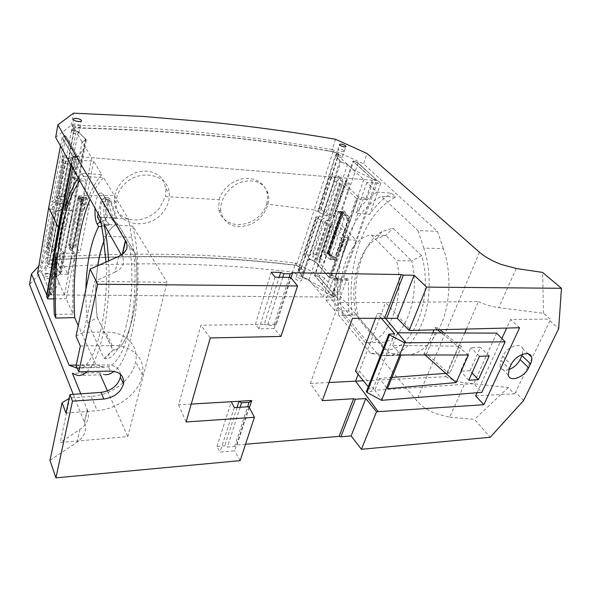 <?xml version="1.0" encoding="UTF-8"?>
<svg xmlns="http://www.w3.org/2000/svg" width="591" height="591" viewBox="0 0 591 591"><rect width="100%" height="100%" fill="white"/><g stroke="black" fill="none" stroke-linecap="round" stroke-linejoin="round"><path stroke-width="0.44" stroke-dasharray="2.96 2.22" d="M330.044 254.485L333.029 257.174L330.007 254.1L329.741 252.542L330.044 254.485L329.63 253.849L328.049 253.96L327.569 253.207L334.011 233.408L335.141 234.42L342.108 214.356L341.28 213.617L341.997 212.923L341.096 213.358L343.127 213.048L336.028 233.09L328.53 224.61L320.987 221.137L333.893 180.994L330.177 175.468L318.512 211.999L322.893 214.134L335.112 177.773L338.325 176.229L341.354 177.647L338.163 179.199L343.127 181.526L346.245 181.54L345.595 180.661L332.955 217.03L334.683 216.528L329.689 214.105L341.354 177.647M333.893 180.994L342.145 184.628L356.314 198.377L342.174 239.141L341.532 238.454L335.097 257.543L327.761 253.436L328.175 254.071L327.813 252.992L329.564 252.874L336.028 233.09L334.255 233.209L341.731 212.804L341.096 213.351L334.011 233.408L327.569 253.207L328.175 254.071M329.63 253.849L329.564 252.874L343.127 213.048L344.442 212.258L347.242 215.759L348.395 218.929L341.532 238.454L335.141 234.42L328.618 254.034L333.797 257.233L329.63 253.849M348.395 218.929L342.108 214.356L342.765 213.669L346.415 216.313L348.217 218.796L334.927 257.403L328.862 254.536M329.741 252.542L336.198 232.773L343.637 212.516L341.731 212.804L343.615 212.812L346.415 216.313L347.242 215.759M342.145 184.628L316.17 262.219L314.279 260.978L314.205 261.355L316.17 262.219L329.121 277.216L330.465 277.777L330.14 278.095L329.106 277.526L316.155 262.522L329.505 277.807L329.121 277.216L342.174 239.141L343.548 239.695L356.1 240.168L338.488 221.824L314.198 210.004L333.184 151.532L338.835 154.118L338.34 154.583L338.613 153.712L337.136 153.638L336.168 155.248L336.508 155.692L339.832 157.213L352.709 169.314L372.426 179.051L352.982 161.055L346.208 180.506L345.595 180.661M329.505 277.807L336.611 278.088L334.92 276.145L330.62 275.546L318.845 261.99L324.023 262.108L349.975 184.119L346.208 180.506M312.794 253.31L324.163 218.301L320.928 220.088L316.569 217.953L304.395 254.337L306.729 253.864L309.544 255.29L312.794 253.31L315.668 254.765L312.44 256.76L317.145 259.146L319.472 259.427L330.99 224.27L328.892 223.982L317.145 259.146M314.515 275.428L315.202 275.192L319.354 277.113L315.262 275.007L314.575 275.266L331.677 295.53L314.515 275.428L320.226 257.779L319.62 257.986L320.196 258.969L319.472 259.427M320.226 257.779L324.023 262.108M334.683 216.528L353.61 161.092L358.035 163.123L376.467 179.856L373.615 179.634L376.474 179.827L358.102 162.917L319.354 277.113L335.511 296.15L332.763 296.143L334.824 290.462L333.583 289.76L334.824 290.462M308.99 279.861L347.523 164.512L363.79 179.583L91.671 157.716L82.112 141.98L56.3 276.64L64.449 294.983L323.24 296.985L309.004 279.816L302.777 277.216L301.935 276.189L302.762 277.245L308.99 279.861L313.548 285.298L331.883 295.773L335.503 296.18L356.1 240.168L376.467 179.856L372.662 179.265L365.674 199.13L366.612 199.499L357.725 198.931L330.465 277.777L337.129 277.866L336.611 278.088L337.579 278.753L335.74 276.654L335.385 277.076L348.771 236.888L343.799 252.453L363.82 197.357L365.674 199.13M356.314 198.377L357.725 198.931M335.112 177.773L330.177 175.468M330.62 275.546L344.117 236.703L339.419 252.32L358.427 197.01L363.82 197.357M358.427 197.01L344.664 183.735L349.975 184.119M302.762 277.245L301.935 276.189L320.987 221.137M307.423 260.232L309.98 259.604L314.279 261.311L310.046 259.235L308.17 259.013M318.845 261.99L344.664 183.735M344.117 236.703L331.81 223.694M339.419 252.32L345.484 237.257L348.395 237.368L343.799 252.453M334.92 276.145L335.74 276.654M306.84 253.923L310.053 259.567L308.613 259.257L307.571 259.974L302.008 275.953L298.292 269.045L315.904 216.89L318.357 216.816L319.229 215.892L324.163 218.301M320.928 220.088L309.544 255.29M333.583 289.76L331.677 295.53L314.575 275.266L315.262 275.007L332.681 222.46L330.96 222.977L331.581 223.93L330.99 224.27M315.668 254.765L327.71 220.037L332.681 222.46M319.229 215.892L301.536 267.952L296.305 265.263L314.198 210.004L266.696 204.072C265.315 208.97 262.315 213.432 257.706 217.451C253.886 220.827 248.885 223.095 242.709 224.262C237.05 225.016 232.086 224.218 227.816 221.884C223.088 218.943 220.199 215.323 219.143 211.017L218.707 209.118L220.975 212.095L221.389 213.972C226.368 225.74 235.964 229.249 250.17 224.506C262.463 219.32 270.922 205.306 268.27 194.158L268.07 193.39C263.534 182.05 254.241 178.43 240.19 182.53C227.838 187.281 218.995 201.014 220.975 212.095M327.71 220.037L324.496 221.832L312.44 256.76M331.581 223.93L320.196 258.969M319.62 257.986L330.96 222.977M336.405 223.915L348.771 236.888M315.202 275.192L319.354 277.113L335.511 296.15L332.763 296.143L334.772 290.425M338.835 154.118L333.117 151.717L325.937 150.542L333.117 151.717L338.776 154.31L321.172 209.975L320.3 210.884L338.126 154.894L338.776 154.31L338.126 154.894L338.458 153.859L337.136 153.638M322.893 214.134L326.129 212.376L321.172 209.975M326.129 212.376L338.325 176.229M313.548 285.298L309.004 279.816L302.777 277.216L340.83 161.912L335.496 154.938L338.126 154.894L336.87 154.524M320.3 210.884L317.84 210.95L318.512 211.999M317.84 210.95L335.496 154.938L336.286 154.591L318.446 210.625M352.709 169.314L347.523 164.512L340.83 161.912L339.869 161.011L333.642 180.75M372.426 179.051L352.916 161.247L353.61 161.092L352.916 161.247L372.662 179.265M346.245 181.54L333.575 217.976L332.955 217.03M343.127 181.526L330.886 218.02L333.575 217.976M332.992 218.308L345.528 181.895M330.886 218.02L326.476 215.87L338.163 179.199M326.476 215.87L329.689 214.105M316.569 217.953L315.904 216.89M324.496 221.832L328.892 223.982M318.357 216.816L300.856 268.75L301.476 268.122L297.347 265.994L294.872 263.039L295.493 263.113L292.582 272.111C216.284 262.751 133.751 261.34 44.997 267.878L29.55 284.596M50.59 208.882L54.128 209.753L55.074 210.876L47.206 252.032L49.009 252.623L51.779 252.438L54.195 249.875L61.301 209.125L53.153 206.451L50.59 208.882L39.804 270.722L37.61 273.086L39.804 270.722L41.178 271.055L51.21 294.673L59.1 282.941L56.3 276.64L60.452 273.796L59.506 272.436M53.153 206.451L46.224 247.237L47.731 245.686L55.665 248.309L63.082 207.389L65.246 205.284L58.036 245.797L63.88 253.044L62.993 253.953L59.484 272.414L53.227 264.391L51.321 263.756L49.267 263.911L47.044 262.943L49.755 260.025L61.109 196.042L48.698 207.707M301.92 276.233L298.248 269.164L299.098 268.543L300.856 268.75L301.536 267.952L296.305 265.263L289.442 264.473C215.42 255.652 135.524 254.167 49.755 260.025L47.007 263.135L48.706 263.859L48.536 264.724L50.545 264.849L50.7 263.963L53.722 265.706L52.111 267.398C49.533 267.605 47.723 267.006 46.682 265.61L48.706 263.859M304.395 254.337L307.593 260.033L301.935 276.189L298.292 269.045L299.098 268.543L316.51 216.565M331.677 295.53L333.679 289.812M59.1 282.941L56.3 276.64L60.452 273.796L86.352 140.052L85.2 138.782L86.375 139.964L82.097 142.039L86.352 140.052L78.234 131.8L71.622 130.131L74.355 127.966C164.667 130.072 248.523 137.6 325.937 150.542C248.523 137.6 164.667 130.072 74.355 127.966L61.109 196.042L114.824 195.392L114.299 200.046C114.218 203.755 115.119 207.264 117.018 210.566C119.183 214.526 123.142 217.399 128.882 219.195C134.29 220.487 139.764 220.133 145.305 218.123C151.599 215.56 156.379 212.169 159.629 207.951L165.391 196.544L219.195 199.669L218.707 209.118M64.449 294.983L72.656 253.613L74.038 252.601L79.948 252.726L89.581 205.099L83.567 204.715L82.57 203.622L79.334 196.175C78.928 195.473 78.559 195.784 78.234 197.113L79.733 197.749L86.131 197.675L80.095 197.084L79.733 197.749L70.425 245.184L70.543 246.875L74.038 252.601M91.671 157.716L82.585 203.54M85.754 138.951L72.796 209.074L68.297 211.689L76.749 164.845L81.617 162.392M63.88 253.044L72.796 209.074M59.307 256.066L67.721 274.224L77.148 228.902L76.823 228.266L72.176 250.562L70.846 250.17L71.747 249.468L72.168 250.54L81.1 205.21L82.57 200.482L81.913 199.61L81.033 202.418L81.107 205.336L80.383 201.73L81.033 202.418L78.633 197.682L77.909 198.28L81.558 199.101L77.096 222.526L73.483 221.773L68.297 211.689L59.307 256.066L64.094 252.948L59.92 272.628L60.437 273.877L56.293 276.691L52.111 267.398M65.246 205.284L64.168 204.043L53.227 264.391L51.321 263.756L49.267 263.911L60.518 203.629L62.676 203.555L51.291 263.918L53.197 264.546L59.676 272.658M64.168 204.043L62.676 203.555M47.731 245.686L54.97 204.722L57.475 202.351L60.518 203.629M57.475 202.351L47.044 262.943L49.267 263.911L49.075 264.96L50.545 264.849M323.24 296.985L349.687 220.413L348.335 219.889L348.195 218.485L343.696 218.271L343.829 219.675L330.443 258.821L334.861 258.991L348.335 219.889L343.829 219.675M363.79 179.583L349.687 220.413M266.696 204.072L267.679 197.682L266.888 192.068C265.847 188.012 263.135 184.488 258.74 181.503C254.499 178.918 249.468 177.972 243.655 178.652C237.294 179.812 232.16 182.176 228.252 185.751C223.538 190.021 220.517 194.661 219.195 199.669M114.824 195.392C115.696 191.321 117.624 187.362 120.608 183.506C123.947 179.036 128.875 175.483 135.383 172.845C141.116 170.814 146.708 170.577 152.175 172.136C157.915 174.242 161.779 177.352 163.759 181.459L165.975 188.825L165.391 196.544M65.83 136.048L77.584 156.408L65.83 136.048L64.36 135.657L62.144 137.4L60.496 146.036M63.045 159.607L55.414 202.735L56.374 203.858L57.896 204.36L60.4 204.272L68.792 161.262L65.919 161.277L61.759 159.282L65.793 136.277L64.316 135.893L62.099 137.644L72.796 156.201L71.053 165.022L72.796 156.201L62.099 137.644L64.316 135.893L51.86 201.856L54.431 199.463L62.845 156.43L64.353 155.16L56.248 197.771L58.753 195.429L71.622 130.131L74.392 127.745L82.762 127.915C169.809 130.264 250.887 137.74 325.996 150.35L333.184 151.532M58.753 195.429L61.804 196.707L74.023 131.099L71.659 129.909L74.392 127.745M61.804 196.707L65.468 197.135L66.554 198.369L64.389 200.445L56.248 197.771M64.353 155.16L72.693 157.878L75.072 155.825L80.775 161.801L85.2 138.782L78.234 131.8L76.187 131.136L63.976 196.64M85.222 138.678L78.271 131.623L65.468 197.135M75.072 155.825L66.554 198.369M80.775 161.801L81.455 162.111M366.612 199.499L373.615 179.634L375.396 180.514L72.796 156.201L77.687 156.593L73.712 178.526L75.434 180.454L86.123 181.178L76.749 164.845M62.845 156.43L71.216 159.164L68.792 161.262M67.721 274.224L55.495 273.995L54.579 271.926L63.584 226.176L55.909 210.632L64.02 163.367L61.759 159.282M64.02 163.367L71.341 163.899L54.143 255.312L47.11 255.142L45.079 250.584L46.305 250.88L47.206 252.032M79.851 178.94L70.011 226.427L63.584 226.176L72.7 176.583L74.392 178.585L79.851 178.94L71.341 163.899M54.579 271.926L61.767 272.037L54.143 255.312M54.195 249.875L46.224 247.237M55.665 248.309L58.036 245.797M54.97 204.722L63.082 207.389M339.323 300.073L325.914 300.029L332.94 279.802L346.681 279.358L339.323 300.073L336.774 297.11L334.403 297.066L46.704 294.85L51.299 294.879L55.495 273.995M51.299 294.879L41.178 271.055L39.804 270.722L41.178 271.055L45.079 250.584M55.074 210.876L59.1 211.282L61.301 209.125M54.128 209.753L46.305 250.88M122.448 186.424C118.296 191.55 116.154 197.054 116.013 202.942C114.898 225.274 148.311 231.362 162.754 212.546C167.637 206.584 169.794 200.179 169.233 193.331C168.391 173.252 136.691 167.91 122.448 186.424M89.581 205.099L86.131 197.675M85.606 197.941L76.121 245.538L76.283 247.016L79.948 252.726M85.377 147.418L77.687 156.593M51.86 201.856L55.414 202.735M60.4 204.272L62.609 202.152L54.431 199.463M62.609 202.152L71.216 159.164M72.693 157.878L64.389 200.445M84.314 198.059L74.894 245.56L84.373 197.822M76.121 245.538L74.894 245.56M86.123 181.178L77.148 228.902M57.896 204.36L65.919 161.277M56.374 203.858L64.02 160.656M64.36 135.657L65.793 136.277L77.584 156.408L77.14 159.437M77.17 159.437L77.584 156.408M47.11 255.142L55.909 210.632L62.195 210.928L70.011 226.427L61.767 272.037M52.533 287.898L51.21 294.673L52.651 288.172M49.009 252.623L56.596 211.379M51.779 252.438L59.1 211.282M343.696 218.271L338.466 211.563L342.81 211.741L348.195 218.485L349.444 217.643L349.85 219.955M342.344 211.674L344.043 210.906L342.344 211.674L328.552 252.261L328.973 255.172L328.367 254.211L324.119 254.071L323.868 252.793L337.697 211.785L338.466 211.563M328.552 252.261L342.455 211.837L341.96 212.125L328.16 252.756L324.828 252.645L338.643 211.785L337.697 211.785M323.868 252.793L324.769 252.867L338.643 211.785M324.119 254.071L329.704 259.227L330.443 258.821M79.268 198.413L78.773 198.694L69.657 245.25L69.871 246.388L68.97 247.082L68.822 244.837L72.398 245.531L77.096 222.526L77.946 222.933L78.167 223.937L73.417 246.735L73.314 246.07L72.412 246.765L69.871 246.388L71.747 249.468L72.501 247.282L73.417 246.735L72.161 250.407L76.808 228.119L78.167 223.937L82.57 200.482L81.78 198.783L79.268 198.413M496.662 333.117L473.738 383.707L481.887 392.358M382.769 400.277L374.797 390.296L473.738 383.707M385.184 317.988L381.409 313.481L359.424 371.03L374.797 390.296L379.518 378.373L387.423 388.723M391.966 377.435L379.518 378.373M445.784 373.364L449.891 373.047L461.593 346.23L392.579 345.351L397.551 332.777M469.971 370.727L480.431 347.331L470.901 347.574L460.507 371.104L469.971 370.727L472.032 372.921M322.309 400.668L310.371 383.441L339.123 302.57L385.598 302.511L381.409 313.481L377.317 313.585L375.625 318.054M381.092 317.995L377.317 313.585M368.252 386.773L372.005 391.368L366.346 391.641M358.139 374.399L359.424 371.03L355.472 371.141M468.39 354.984L441.3 332.925M437.429 329.778L434.873 327.695L433.971 329.859M432.708 332.896L423.939 353.979L425.062 354.977M392.579 345.351L401.016 354.977M468.744 380.227L460.507 371.104M479.486 356.314L470.901 347.574M489.215 355.945L480.431 347.331M423.939 353.979L426.599 353.78L447.335 372.116L449.891 373.047M461.593 346.23L459.015 345.225L443.885 332.932M434.873 327.695L437.473 327.732L439.918 329.712M310.371 383.441L328.965 382.503M394.677 333.856L372.005 391.368M466.439 329.061L478.385 301.565L385.598 302.511L410.9 330.428M464.725 333.006L445.74 376.696L363.347 380.774M437.473 327.732L426.599 353.78M339.123 302.57L352.48 318.313M475.666 395.815L514.163 393.828L508.29 387.578L465.087 382.805L449.699 417.172L435.774 413.663C427.633 410.287 421.265 405.928 416.655 400.587L321.341 287.004L292.582 272.111M445.74 376.696C452.307 380.02 458.749 382.059 465.087 382.805M478.385 301.565C485.381 304.734 492.163 306.759 498.738 307.638L543.55 313.311L550.058 319.059L510.565 319.546L506.664 328.064M519.622 327.746L510.565 319.546M191.248 404.074L178.593 404.813L200.918 325.227L255.386 324.459L271.188 272.229M249.372 407.701L236.88 444.957L234.605 446.515L227.417 447.121L224.772 445.777L216.934 446.434L220.044 452.1L234.59 450.83L248.855 406.711M245.538 444.233L236.88 444.957M276.514 324.163L273.914 325.405L267.553 325.501L264.229 324.333L276.514 324.163L291.008 277.829M449.699 417.172L474.492 419.403L490.205 437.274M508.29 387.578L474.492 419.403M501.899 338.488L477.077 392.742M523.626 400.476L515.625 392.225L549.962 320.758L550.058 319.059M515.625 392.225L514.163 393.828M522.525 354.327L522.828 348.808C520.922 341.753 506.576 346.991 502.69 356.247L500.85 360.229L509.228 368.703M508.844 369.589C504.167 370.919 501.205 369.907 499.964 366.553L500.85 360.229M543.55 313.311L542.597 272.421M49.991 460.359L77.029 442.201C84.579 436.749 87.084 430.241 84.535 422.668L73.254 394.33M240.153 460.633L234.59 450.83M301.55 279.41L301.853 279.964C300.945 281.582 298.987 281.397 295.995 279.395L295.64 278.76C296.601 277.179 298.551 277.371 301.506 279.358L301.55 279.41M325.914 300.029L334.942 310.785L348.705 310.992L352.391 315.284L338.746 315.321L370.697 353.396L385.369 355.745C400.964 355.583 413.434 344.191 422.794 321.563C430.92 299.644 431.319 270.405 423.806 248.094L443.427 248.656C451.103 270.752 450.719 299.703 442.445 321.408C432.922 343.814 420.208 355.11 404.303 355.287L389.329 352.96L324.429 277.992L321.341 287.004M443.427 248.656L437.429 231.325L363.517 163.818L367.048 153.505M549.962 320.758L558.687 328.596M210.285 337.949L200.918 325.227M178.593 404.813L186.091 421.974M216.934 446.434L231.303 401.717M234.605 446.515L247.636 406.785M289.162 277.371L273.914 325.405M280.976 336.434L274.113 328.581L259.087 328.832L255.386 324.459L264.229 324.333L279.151 277.231M118.665 256.428L115.171 272.03C123.031 268.107 125.351 262.877 122.13 256.324L121.391 254.994M115.171 272.03L94.641 281.368L83.774 332.223L105.819 332.061C125.669 331.684 138.878 345.654 135.664 361.485C134.238 368.947 130.271 375.81 123.763 382.074M76.04 336.176L83.774 332.223M274.113 328.581L290.661 277.393M275.051 277.179L259.087 328.832M335.54 139.269L332.223 149.545L363.517 163.818M55.672 137.363L71.312 125.248L78.987 125.432C124.812 126.577 168.546 129.215 210.189 133.344C252.032 137.496 292.493 142.859 331.566 149.442L334.366 152.079M71.312 125.248L73.543 113.154M332.223 149.545L331.566 149.442M77.207 368.156L77.591 368.2C93.275 372.219 109.379 317.404 105.981 262.064M80.76 393.805L87.209 409.607L84.358 422.218M86.921 371.636C100.684 359.897 111.359 308.827 108.581 260.904M343.969 150.55C340.778 148.733 338.761 148.407 337.912 149.56L338.266 150.018C341.443 151.835 343.467 152.168 344.339 151.023L343.969 150.55M80.258 125.986C79.194 123.992 71.26 123.194 72.501 125.211L72.538 125.27C73.579 127.264 81.528 128.077 80.302 126.068L80.258 125.986M69.14 398.386L69.708 398.031L60.201 442.519L127.819 436.586L167.098 282.328L94.641 281.368M87.209 409.607L87.387 410.051C89.98 417.556 87.483 424.02 79.888 429.443L60.201 442.519M47.014 257.395L38.792 266.135M47.007 263.135L49.156 260.823L47.014 257.403L44.997 267.878M47.273 257.477C136.019 251.663 218.552 253.509 294.872 263.039M324.429 277.992L295.493 263.113M240.094 407.258L227.417 447.121M234.295 407.613L220.044 452.1M300.716 269.459L300.967 268.713L304.675 270.841C303.781 272.303 301.935 272.104 299.149 270.235L298.81 269.651L299.556 268.742L299.282 269.511L300.716 269.459L299.282 269.511M370.697 353.396L389.329 352.96M423.806 248.094L417.926 230.601L437.429 231.325M358.102 162.917L353.677 160.892L352.982 161.055M338.34 154.583L342.381 156.622C342.499 157.339 341.65 157.531 339.832 157.213M336.774 297.11L377.878 180.691L380.774 183.35L366.752 182.508L377.021 192.164L391.441 193.161L395.645 197.025L381.365 196.242L417.926 230.601M377.878 180.691L375.396 180.514M300.967 268.713L301.476 268.122M298.248 269.164L299.556 268.742M335.503 296.18L319.288 277.297M332.763 296.143L334.403 297.066M104.031 224.174L132.849 226.146L167.098 282.328M123.068 382.724C115.023 389.897 105.612 394.352 94.848 396.103L69.708 398.031M80.317 346.008L112.283 345.536C132.436 344.996 145.77 358.996 142.424 374.982C139.742 391.235 120.852 407.347 100.854 410.206L97.175 410.642L91.228 396.495M65.993 413.109L97.175 410.642M120.505 374.325C119.53 368.237 115.164 365.083 107.407 364.854L110.384 371.082M76.121 365.652L107.407 364.854M79.8 180.757L83.567 176.317L81.787 173.178L101.748 174.626L93.703 161.247L74.097 159.622L72.9 157.501L76.195 157.775L49.821 296.475L46.719 296.49M83.567 176.317L103.617 177.736C98.594 182.597 94.08 189.77 90.076 199.241M76.246 365.061L95.749 364.433L104.622 367.225C115.053 367.299 123.593 353.654 130.242 326.306C136.041 299.763 136.632 264.111 131.749 237.227L128.454 219.002L103.617 177.736M128.454 219.002L100.115 217.296M78.271 131.623L75.596 130.936L78.884 132.628L77.251 133.906C74.54 133.832 72.597 133.167 71.43 131.919L71.408 131.874C71.112 131.099 71.806 130.692 73.491 130.663L71.659 129.909M71.334 165.524L73.062 156.615L62.144 137.4M73.062 156.615L75.67 156.837L76.195 157.775M39.767 270.929L37.573 273.293M51.21 294.673L41.141 271.247M95.749 364.433L78.263 325.552M54.291 314.442L73.107 314.08L66.229 298.795L75.293 253.443L56.433 252.97M53.929 298.876L66.229 298.795M46.948 295.264L49.378 295.389L49.821 296.475M77.79 375.507L104.851 374.672L99.406 372.729L100.337 374.805M107.503 390.924L127.819 436.586M99.406 372.729L72.383 373.298M132.849 226.146L133.773 230.497C144.751 281.323 133.027 358.759 114.011 371.34M75.596 130.936L75.811 129.902L73.668 129.643L74.252 129.872L74.023 131.099L76.224 130.951M73.491 130.663L73.668 129.643M49.156 260.823L49.755 260.025C135.524 254.167 215.42 255.652 289.442 264.473L296.305 265.263L289.391 264.65C217.547 256.191 140.303 254.529 57.652 259.656L49.725 260.217M296.254 265.425L297.347 265.994M299.053 268.676L300.856 268.75L300.546 269.651M338.746 315.321C335.725 289.922 338.037 265.839 345.705 243.078C353.662 220.458 365.548 204.848 381.365 196.242M359.099 319.642C349.673 286.709 360.237 243.492 381.941 231.628L392.993 228.163L421.627 255.681C434.053 296.741 413.523 349.791 387.762 349.643L384.771 349.695L359.099 319.642L356.506 314.996C348.875 285.771 358.464 248.405 377.25 238.284L385.797 235.417L392.993 228.163M340.859 161.838L347.538 164.461L340.83 161.912L335.496 154.938L336.338 154.436M376.474 179.827L358.035 163.123L353.677 160.892M335.54 154.783L339.899 160.929M352.391 315.284C349.296 290.041 351.638 266.113 359.417 243.499C367.499 221.027 379.57 205.542 395.645 197.025M346.681 279.358L347.515 278.546L348.439 280.489L348.705 310.992M380.774 183.35L369.73 214.437C376.002 205.232 383.241 198.133 391.441 193.161M377.021 192.164C369.168 197.091 362.209 204.035 356.151 213.004L369.73 214.437M366.752 182.508L356.151 213.004M332.94 279.802L333.767 278.989L334.676 280.939L334.942 310.785M334.676 280.939L348.439 280.489M59.61 272.577L53.197 264.546M72.9 157.501L71.371 165.598M81.787 173.178L78.211 177.891M74.097 159.622L72.56 167.741M64.493 210.374L83.708 211.29L93.703 161.247M101.748 174.626C94.567 182.715 88.554 194.934 83.708 211.29M85.894 289.191C85.665 300.878 86.301 312.114 87.786 322.9L104.164 358.493L105.449 358.53C122.588 360.813 137.696 296.815 129.665 247.141L135.258 253.539L118.924 225.703L110.332 215.73L104.422 197.172C103.558 194.557 102.502 193.102 101.253 192.821C97.98 193.205 95.89 198.288 94.988 208.076M112.659 218.013L129.665 247.141M86.375 139.964L82.112 141.98L77.251 133.906M75.67 156.837L62.188 229.072L59.432 228.968M49.378 295.389L62.188 229.072M59.757 272.665L60.437 273.877M51.291 263.918L50.7 263.963M48.536 264.724L49.075 264.96M75.293 253.443C72.907 273.286 72.183 293.498 73.107 314.08M75.811 129.902L74.252 129.872M421.627 255.681L411.691 260.897C421.243 296.682 404.067 341.199 382.148 342.344L380.057 342.507L356.506 314.996L342.632 315.025L365.437 342.743L380.057 342.507L384.771 349.695M342.632 315.025C334.292 282.01 347.767 239.518 369.574 235.299L385.797 235.417L411.691 260.897L396.568 260.624C405.692 296.608 388.782 341.428 367.439 342.573L365.437 342.743M104.164 358.493L113.08 350.02C128.306 351.409 141.67 297.266 135.221 253.502L118.88 225.651L111.374 217.266L109.734 218.027L107.473 216.358L101.009 222.704M87.786 322.9L97.256 317.596L113.014 349.975C128.269 351.601 141.722 297.406 135.258 253.539M109.047 224.462L104.939 217.481L108.751 199.522L110.495 202.166L115.895 218.308L116.649 217.968L110.931 200.925L110.103 199.086L108.33 197.704C104.814 197.032 102.317 211.046 104.614 218.219L108.404 225.363L109.047 224.462L103.093 224.218L101.63 226.427M103.093 224.218L101.098 223.228M116.649 217.968L112.984 217.791L107.525 200.718L106.727 198.871L105.013 197.49C101.918 198.761 100.433 204.006 100.536 213.218L101.297 218.094L104.939 225.245L101.512 226.626M112.984 217.791L111.463 217.215L110.332 215.73M371.451 234.974L396.568 260.624M104.939 217.481L97.449 217.141M108.404 225.363L104.939 225.245M97.811 265.684C95.306 282.956 95.144 300.25 97.316 317.566L97.256 317.596C95.077 300.28 95.24 282.986 97.744 265.714M104.001 241.121C107.562 232.064 111.743 226.479 116.523 224.366L117.328 224.285L118.924 225.703M115.895 218.308L109.734 218.027M110.495 202.166L102.864 201.76L107.473 216.358M102.864 201.76L101.201 199.108L98.15 213.765M97.316 317.566L112.792 349.983M108.751 199.522L101.201 199.108M327.643 253.325L341.17 213.469L327.643 253.325M335.097 257.543L333.029 257.174M343.29 212.745L344.442 212.258M310.046 259.235L314.279 260.978L340.135 183.454M342.765 213.669L342.108 213.063M337.129 277.866L338.429 279.905L337.535 279.536L337.579 278.753L336.796 278.184L329.948 277.992M316.547 262.803L314.279 261.318M338.429 279.905L334.742 290.462M331.95 276.1L345.484 237.257M335.444 276.27L348.395 237.368M333.863 290.092L337.535 279.536L335.385 277.076M339.958 160.737L333.782 180.536M331.883 295.773L333.885 290.055M78.234 197.113L68.97 244.556L69.206 247.925L72.656 253.613M63.621 254.27L62.993 253.953M344.043 210.906L349.444 217.643M329.704 259.227L334.691 259.774L334.72 260.358L328.973 255.172M334.72 260.358L336.028 259.959M76.283 247.016L70.543 246.875L69.206 247.925M68.97 244.556L70.425 245.184L74.931 245.302M79.334 196.175L83.567 204.715M75.434 180.454L74.392 178.585M338.178 211.393L342.507 211.571L341.96 212.125L338.562 211.984M334.343 259.501L328.921 254.595L328.655 252.438L328.16 252.756L328.367 254.211L334.114 259.397L334.861 258.991L336.183 259.515M86.094 181.105L82.984 197.896M80.391 201.686L78.633 197.682M77.909 198.28L68.822 244.837M73.727 178.43L72.7 176.583M70.92 258.865L67.692 274.143M70.846 250.17L68.97 247.082M81.913 199.61L81.853 198.945M81.107 205.336L80.383 201.73L78.492 197.586L79.068 198.273L81.802 198.672L82.43 199.463L73.24 245.945L72.338 246.639L72.398 245.531L73.314 246.07L78.078 223.199L82.489 199.677L81.558 199.101L81.728 198.657L82.526 199.758L78.123 223.272L73.181 247.119L72.028 250.488M72.501 247.282L72.412 246.765M447.335 372.116L459.015 345.225M479.464 252.209L416.655 400.587M516.268 268.484L498.738 307.638M53.035 276.233C54.49 278.952 46.933 279.676 44.162 277.061L43.424 276.115C41.976 273.249 50.124 272.761 52.547 275.539L53.035 276.233M237.043 407.443L224.772 445.777M502.69 356.247L511.112 364.699M122.256 254.425L121.916 255.933M282.749 277.282L267.553 325.501M79.888 429.443L77.029 442.201M52.104 275.28L52.134 275.347C51.38 277.548 49.097 277.733 45.285 275.916L44.68 275.096C45.662 272.865 48.011 272.747 51.727 274.749L52.104 275.28M381.801 355.368L400.654 354.91M112.283 345.536L105.819 332.061M72.05 125.27L73.823 128.203M131.749 237.227L103.255 236.237M102.11 366.679L76.956 367.58M117.328 224.285L116.471 224.321L110.369 217.732M116.523 224.366L116.471 224.321C111.706 226.419 107.54 231.975 103.979 240.988M105.545 220.502L102.199 220.384L100.123 221.92M110.931 200.925L107.525 200.718L104.422 197.172M339.988 160.782L333.804 180.58M335.629 276.869L347.789 240.374M82.57 203.622L79.15 196.057C78.751 196.182 79.068 196.522 80.095 197.084M114.299 200.046L116.013 202.942M165.975 188.825L169.233 193.331M266.888 192.068L268.07 193.39M80.103 197.084L85.939 197.483M86.101 181.127L83.885 193.117M73.712 178.526L72.686 176.679M67.706 274.172L69.76 264.465M329.926 259.331L334.336 259.501M528.258 353.891L522.828 348.808M508.26 375.1L499.964 366.553M122.625 254.16L122.13 256.324M336.168 155.248L339.47 144.773M344.331 151.015L345.728 146.782M71.408 131.874L73.55 119.559M78.921 132.702L81.218 121.185M87.387 410.051L84.535 422.668M304.683 270.841L301.853 279.964M298.81 269.651L295.64 278.76M53.744 265.765L52.134 275.347L51.764 275.162C49.991 273.914 47.731 273.603 44.975 274.224L46.652 265.529M385.369 355.745L404.303 355.287M104.622 367.225L77.591 368.2M342.381 156.622L344.339 151.023M142.424 374.982L135.664 361.485M377.25 238.284L381.941 231.628M333.767 278.982L347.515 278.546M105.191 197.512L101.253 192.821M113.014 349.975L105.449 358.53M108.33 197.704L105.013 197.49"/><path stroke-width="0.89" d="M46.918 295.404L37.573 273.293L48.698 207.707L60.496 146.036M46.948 295.264L58.982 228.946L58.575 228.111L46.704 294.85L37.61 273.086L46.704 294.85L58.575 228.111L48.698 207.707M58.575 228.111L71.053 165.022L58.575 228.111M505.15 341.834L496.662 333.117L397.551 332.777L405.921 342.78L505.15 341.834L481.887 392.358L381.557 400.329L404.672 342.839L405.921 342.78M468.39 354.984L456.186 382.584L387.423 388.723L401.016 354.977L468.39 354.984M478.407 379.71L468.744 380.227L479.486 356.314L489.215 355.945L478.407 379.71L472.032 372.921M425.062 354.977L445.784 373.364L391.966 377.435M381.092 317.995L394.677 333.856L388.826 334.122L389.499 334.912L404.672 342.839M385.184 317.988L397.551 332.777M388.826 334.122L366.346 391.641L366.989 392.431L389.499 334.912M366.989 392.431L381.557 400.329M375.625 318.054L355.472 371.141L368.252 386.773M441.3 332.925L437.429 329.778M433.971 329.859L432.708 332.896M445.784 373.364L456.186 382.584M439.918 329.712L443.885 332.932M328.965 382.503L355.553 381.165L358.139 374.399M466.439 329.061L464.725 333.006M363.347 380.774L355.553 381.165L378.188 411.654L376.504 411.772L365.799 398.563L355.413 399.206L353.573 398.748L339.094 436.365L245.538 444.233M353.573 398.748L322.309 400.668L352.48 318.313L397.263 318.313L409.171 330.465L426.584 287.108L561.45 288.297L542.597 272.421L516.268 268.484L501.175 264.443C492.185 260.993 484.945 256.915 479.464 252.209L367.048 153.505L335.54 139.269C294.887 132.273 253 126.54 209.886 122.078L143.443 116.479L73.543 113.154L57.888 124.871L125.595 240.995C127.25 244.046 127.508 246.927 126.378 249.646L123.911 253.081L118.665 256.428L90.105 269.104L97.7 284.227L297.569 285.978L290.661 277.393L275.051 277.179L271.188 272.229L280.688 272.392L283.872 273.736L290.284 273.84L292.597 272.754L401.355 274.571L403.328 275.088L386.588 318.438M477.077 392.742L475.666 395.815L483.837 404.717L519.622 327.746L409.171 330.465M483.837 404.717L378.188 411.654M249.372 407.701L251.788 400.513L191.248 404.074M291.008 277.829L292.597 272.754M561.45 288.297L558.687 328.596L523.626 400.476L490.205 437.274L361.426 449.3L376.504 411.772M511.112 364.699L509.228 368.703L508.26 375.1C509.804 382.591 524.505 377.243 528.649 367.787L530.548 363.834C531.797 361.182 532.107 358.87 531.486 356.912C529.662 349.82 515.145 355.272 511.112 364.699M426.584 287.108L414.151 275.266L397.263 318.313M414.151 275.266L403.328 275.088M355.413 399.206L340.904 436.801L351.143 435.929L361.426 449.3M339.094 436.365L340.904 436.801M365.799 398.563L351.143 435.929M506.664 328.064L501.899 338.488M508.844 369.589C513.83 367.72 517.59 364.381 520.117 359.572L522.525 354.327M345.543 145.77C342.344 143.968 340.32 143.628 339.47 144.773L339.832 145.223C343.039 147.033 345.063 147.373 345.912 146.236L345.543 145.77M81.329 120.357C80.25 118.377 72.301 117.55 73.55 119.559L73.587 119.611C74.643 121.598 82.629 122.426 81.366 120.424L81.329 120.357M73.254 394.33L29.55 284.596L31.441 273.943L69.14 365.29L77.207 368.156M69.952 394.559L101.024 392.394L103.824 399.043L72.464 401.156L69.952 394.559L65.993 413.109L62.07 402.767L49.991 460.359L55.916 477.846L240.153 460.633L254.403 417.283L186.091 421.974L210.285 337.949L280.976 336.434L297.569 285.978M254.403 417.283L248.855 406.711L234.295 407.613L231.303 401.717M251.788 400.513L249.099 402.338L241.512 402.789L239.023 401.267L237.043 407.443M247.636 406.785L249.099 402.338M290.284 273.84L289.162 277.371M279.151 277.231L280.688 272.392M103.824 399.043C114.351 397.47 120.933 392.372 123.578 383.736C124.236 375.824 119.833 371.606 110.384 371.082L78.795 371.828L76.121 365.652L80.317 346.008L76.04 336.176L90.105 269.104M78.795 371.828L97.7 284.227M55.916 477.846L72.464 401.156M57.888 124.871L55.672 137.363L100.115 217.296L103.255 236.237L105.981 262.064M86.921 371.636C83.878 374.502 80.834 375.795 77.79 375.507L72.383 373.298L80.76 393.805M108.581 260.904C107.998 249.624 106.831 239.163 105.087 229.544L104.031 224.174L121.391 254.994M62.07 402.767L69.14 398.386M38.792 266.135L31.441 273.943M241.512 402.789L240.094 407.258M123.763 382.074L123.068 382.724M101.024 392.394C111.374 390.799 117.816 385.76 120.357 377.287L120.505 374.325M69.14 365.29L76.246 365.061M78.263 325.552L74.702 317.626L55.805 318.032L54.291 314.442C53.426 293.587 54.136 273.094 56.433 252.97L47.738 298.92L53.929 298.876M47.738 298.92L46.719 296.49L71.371 165.598M100.337 374.805L107.503 390.924M114.011 371.34C110.953 373.822 107.902 374.93 104.851 374.672M78.211 177.891C72.856 186.025 68.283 196.855 64.493 210.374L72.56 167.741M55.805 318.032C54.269 288.164 55.975 259.767 60.932 232.839C65.32 209.783 71.614 192.422 79.8 180.757M90.076 199.241C85.968 209.044 82.607 220.473 79.992 233.519C74.828 260.092 73.062 288.127 74.702 317.626M94.988 208.076L95.048 215.154C95.38 219.039 96.104 222.009 97.205 224.078L98.601 226.604C90.866 241.852 86.633 262.714 85.894 289.191M59.432 228.968L58.982 228.946L71.334 165.524M101.009 222.704L101.098 223.228M98.601 226.604L101.63 226.427M98.15 213.765L97.449 217.141L100.758 223.066M97.811 265.684C99.244 256.272 101.305 248.087 104.001 241.121M401.355 274.571L384.66 317.951M521.979 355.649L530.548 363.834M520.117 359.572L528.649 367.787M125.381 240.611L122.256 254.425M283.872 273.736L282.749 277.282M76.956 367.58L75.242 367.639M103.979 240.988C101.26 247.991 99.185 256.228 97.744 265.714M100.123 221.92L97.205 224.078M531.486 356.912L528.258 353.891M125.595 240.995L122.625 254.16M345.728 146.782L345.912 146.236M81.218 121.185L81.366 120.424M120.357 377.287L123.578 383.736"/></g></svg>
